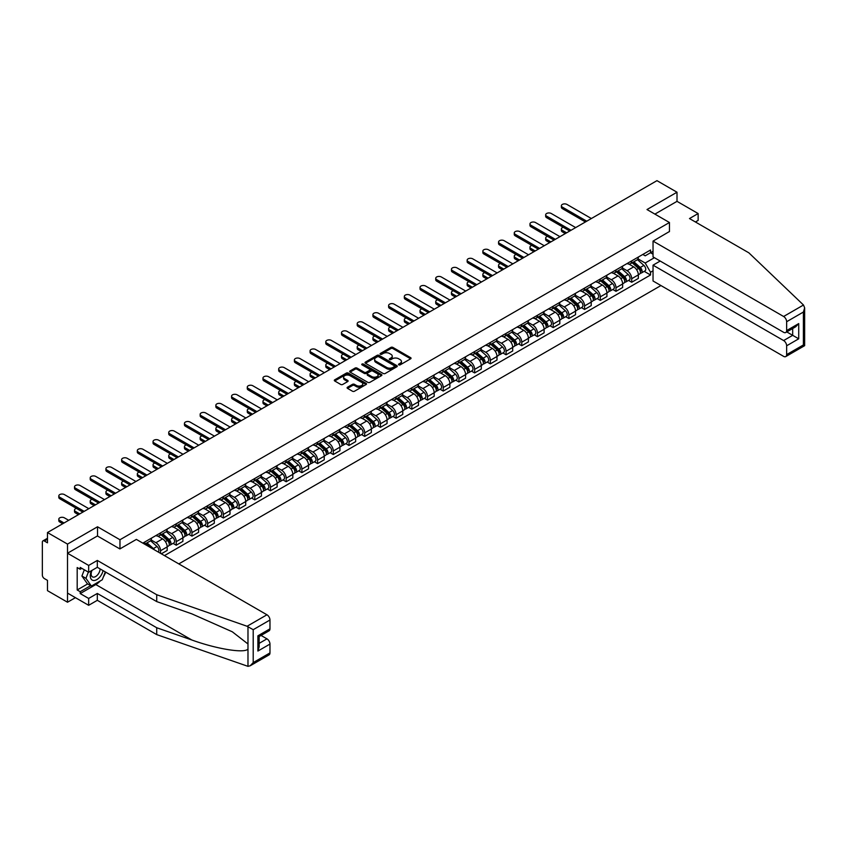 <?xml version="1.0" encoding="UTF-8"?>
<svg xmlns="http://www.w3.org/2000/svg" width="847" height="847" viewBox="0 0 847 847"><rect width="100%" height="100%" fill="white"/><g stroke="black" fill="none" stroke-linecap="round" stroke-linejoin="round"><path stroke-width="1.27" d="M398.768 364.866A0.974 0.561 0 0 0 400.155 364.866L410.647 358.81A1.398 0.805 0 0 0 411.06 358.239A1.398 0.805 0 0 0 410.647 357.667L392.86 347.397A1.398 0.805 0 0 0 390.891 347.397L380.388 353.453A0.974 0.561 0 0 0 381.764 354.258L383.13 353.474A4.468 2.583 0 0 1 389.451 353.474L390.933 354.332A4.468 2.583 0 0 1 392.246 356.153A4.468 2.583 0 0 1 390.933 357.974L389.578 358.768A0.974 0.561 0 0 0 390.965 359.562L392.32 358.779A4.468 2.583 0 0 1 398.641 358.779L400.123 359.636A4.468 2.583 0 0 1 401.436 361.457A4.468 2.583 0 0 1 400.123 363.289L398.768 364.072A0.974 0.561 0 0 0 398.768 364.866L398.768 364.072M347.503 387.217A1.398 0.805 0 0 0 347.09 387.788A1.398 0.805 0 0 0 347.503 388.36L352.49 391.24A1.398 0.805 0 0 0 354.47 391.24L366.126 384.506A1.398 0.805 0 0 0 366.539 383.935A1.398 0.805 0 0 0 366.126 383.363L348.339 373.093A1.398 0.805 0 0 0 346.37 373.093L334.703 379.827A1.398 0.805 0 0 0 334.3 380.398A1.398 0.805 0 0 0 334.703 380.97L340.738 384.453A1.398 0.805 0 0 0 342.707 384.453L347.704 381.574A1.398 0.805 0 0 0 348.106 381.002A1.398 0.805 0 0 0 347.704 380.43L344.708 378.704A3.737 2.16 0 0 1 343.617 377.18A3.737 2.16 0 0 1 345.925 375.179A3.737 2.16 0 0 1 350.002 375.655L361.711 382.41A3.737 2.16 0 0 1 362.802 383.935A3.737 2.16 0 0 1 360.494 385.936A3.737 2.16 0 0 1 356.418 385.459L354.47 384.337A1.398 0.805 0 0 0 352.49 384.337L347.503 387.217L347.503 388.36M119.967 539.751L97.521 526.781L67.516 544.102L47.485 532.541L656.965 180.655L677.007 192.227L647.002 209.548L669.448 222.507L119.967 539.751L119.967 548.867M383.225 373.495A1.398 0.805 0 0 0 385.205 373.495L396.862 366.762A1.398 0.805 0 0 0 397.275 366.19A1.398 0.805 0 0 0 396.862 365.629L379.075 355.359A1.398 0.805 0 0 0 377.095 355.359L365.438 362.082A1.398 0.805 0 0 0 365.025 362.654A1.398 0.805 0 0 0 365.438 363.225L383.225 373.495M362.421 365.078A0.974 0.561 0 0 1 363.416 365.216L363.416 364.051L381.499 374.49A1.398 0.805 0 0 1 381.902 375.062A1.398 0.805 0 0 1 381.499 375.634L369.832 382.368A1.398 0.805 0 0 1 367.863 382.368L350.076 372.098L355.062 369.239L355.062 368.074L350.076 370.954A1.398 0.805 0 0 0 349.663 371.526A1.398 0.805 0 0 0 350.076 372.098L350.076 370.954M355.062 369.239A1.398 0.805 0 0 1 357.042 369.239L357.042 368.074A1.398 0.805 0 0 0 355.062 368.074M357.042 368.074L364.252 372.246A1.398 0.805 0 0 0 366.232 372.246L369.536 370.33A1.398 0.805 0 0 0 369.948 369.758A1.398 0.805 0 0 0 369.536 369.186L362.029 364.856A0.974 0.561 0 0 1 363.416 364.051M67.516 544.102L67.516 602.228L47.485 590.666L47.485 580.375L44.362 578.575A2.848 1.641 -120 0 1 42.35 575.081L42.35 542.186A2.848 1.641 -120 0 1 42.943 540.884L47.485 538.258M178.812 563.901L660.946 285.545M67.516 602.228L75.425 597.664M47.485 532.541L47.485 542.821L44.362 541.021A2.848 1.641 -120 0 0 42.943 540.884M695.429 221.978L698.14 220.411L698.14 213.55L677.007 201.353L677.007 192.227M631.703 260.865A6.554 3.78 60 0 1 630.337 263.809L636.986 259.976A6.554 3.78 -120 0 0 638.342 257.033M622.27 267.917L627.066 270.691A6.554 3.78 60 0 1 631.703 278.716L638.342 274.873A6.554 3.78 -120 0 0 633.715 266.858L628.961 264.105M638.342 274.873L638.342 278.419L631.703 282.252L628.516 280.421M630.337 263.809A6.554 3.78 60 0 1 627.119 263.512M631.703 278.716L631.703 282.252M615.991 269.939A6.554 3.78 60 0 1 614.636 272.872L621.285 269.039A6.554 3.78 -120 0 0 622.64 266.096M612.804 289.483L615.991 291.326L622.64 287.493L622.64 283.946A6.554 3.78 -120 0 0 618.003 275.921L613.249 273.179M614.636 272.872A6.554 3.78 60 0 1 611.418 272.575M606.568 276.99L611.365 279.754A6.554 3.78 60 0 1 615.991 287.779L615.991 291.326M600.29 279.002A6.554 3.78 60 0 1 598.935 281.945L605.573 278.102A6.554 3.78 -120 0 0 606.928 275.169M597.103 298.557L600.29 300.389L606.928 296.556L606.928 293.009A6.554 3.78 -120 0 0 602.302 284.984L597.548 282.242M598.935 281.945A6.554 3.78 60 0 1 595.706 281.649M590.857 286.053L595.653 288.827A6.554 3.78 60 0 1 600.29 296.842L600.29 300.389M584.578 288.065A6.554 3.78 60 0 1 583.223 291.008L589.872 287.175A6.554 3.78 -120 0 0 591.227 284.232M581.402 307.62L584.578 309.462L591.227 305.619L591.227 302.083A6.554 3.78 -120 0 0 586.6 294.057L581.836 291.315M583.223 291.008A6.554 3.78 60 0 1 580.004 290.712M575.155 295.127L579.951 297.89A6.554 3.78 60 0 1 584.578 305.915L584.578 309.462M568.877 297.138A6.554 3.78 60 0 1 567.522 300.082L574.171 296.238A6.554 3.78 -120 0 0 575.526 293.306M565.69 316.683L568.877 318.525L575.526 314.692L575.526 311.145A6.554 3.78 -120 0 0 570.889 303.12L566.135 300.378M567.522 300.082A6.554 3.78 60 0 1 564.293 299.785M559.443 304.189L564.25 306.963A6.554 3.78 60 0 1 568.877 314.978L568.877 318.525M553.176 306.201A6.554 3.78 60 0 1 551.821 309.144L558.459 305.312A6.554 3.78 -120 0 0 559.814 302.368M549.989 325.756L553.176 327.598L559.814 323.755L559.814 320.208A6.554 3.78 -120 0 0 555.187 312.194L550.434 309.441M551.821 309.144A6.554 3.78 60 0 1 548.591 308.848M543.742 313.252L548.538 316.026A6.554 3.78 60 0 1 553.176 324.052L553.176 327.598M537.464 315.275A6.554 3.78 60 0 1 536.109 318.207L542.758 314.375A6.554 3.78 -120 0 0 544.113 311.431M534.277 334.819L537.464 336.661L544.113 332.829L544.113 329.282A6.554 3.78 -120 0 0 539.475 321.257L534.722 318.514M536.109 318.207A6.554 3.78 60 0 1 532.89 317.911M528.041 322.326L532.837 325.089A6.554 3.78 60 0 1 537.464 333.115L537.464 336.661M521.763 324.337A6.554 3.78 60 0 1 520.407 327.281L527.046 323.438A6.554 3.78 -120 0 0 528.401 320.505M518.576 343.893L521.763 345.724L528.412 341.892L528.412 338.345A6.554 3.78 -120 0 0 523.774 330.33L519.02 327.577M520.407 327.281A6.554 3.78 60 0 1 517.178 326.984M512.329 331.389L517.136 334.163A6.554 3.78 60 0 1 521.763 342.188L521.763 345.724M506.061 333.411A6.554 3.78 60 0 1 504.696 336.344L511.344 332.511A6.554 3.78 -120 0 0 512.7 329.568M502.874 352.955L506.061 354.798L512.7 350.954L512.7 347.418A6.554 3.78 -120 0 0 508.073 339.393L503.319 336.651M504.696 336.344A6.554 3.78 60 0 1 501.477 336.047M496.628 340.462L501.424 343.226A6.554 3.78 60 0 1 506.061 351.251L506.061 354.798M490.349 342.474A6.554 3.78 60 0 1 488.994 345.417L495.643 341.574A6.554 3.78 -120 0 0 496.998 338.641M487.163 362.029L490.349 363.861L496.998 360.028L496.998 356.481A6.554 3.78 -120 0 0 492.361 348.456L487.607 345.714M488.994 345.417A6.554 3.78 60 0 1 485.776 345.121M480.927 349.525L485.723 352.299A6.554 3.78 60 0 1 490.349 360.314L490.349 363.861M474.648 351.537A6.554 3.78 60 0 1 473.293 354.48L479.931 350.647A6.554 3.78 -120 0 0 481.287 347.704M471.461 371.092L474.648 372.934L481.287 369.091L481.287 365.544A6.554 3.78 -120 0 0 476.66 357.529L471.906 354.777M473.293 354.48A6.554 3.78 60 0 1 470.064 354.184M465.215 358.588L470.011 361.362A6.554 3.78 60 0 1 474.648 369.387L474.648 372.934M458.936 360.61A6.554 3.78 60 0 1 457.581 363.543L464.23 359.71A6.554 3.78 -120 0 0 465.585 356.767M455.76 380.155L458.936 381.997L465.585 378.164L465.585 374.618A6.554 3.78 -120 0 0 460.959 366.592L456.194 363.85M457.581 363.543A6.554 3.78 60 0 1 454.363 363.257M449.513 367.662L454.31 370.435A6.554 3.78 60 0 1 458.936 378.45L458.936 381.997M443.235 369.673A6.554 3.78 60 0 1 441.88 372.616L448.529 368.784A6.554 3.78 -120 0 0 449.884 365.84M440.048 389.228L443.235 391.06L449.884 387.227L449.884 383.68A6.554 3.78 -120 0 0 445.247 375.666L440.493 372.913M441.88 372.616A6.554 3.78 60 0 1 438.651 372.32M433.802 376.724L438.608 379.498A6.554 3.78 60 0 1 443.235 387.524L443.235 391.06M427.534 378.747A6.554 3.78 60 0 1 426.179 381.679L432.817 377.847A6.554 3.78 -120 0 0 434.172 374.903M424.347 398.291L427.534 400.133L434.172 396.301L434.172 392.754A6.554 3.78 -120 0 0 429.545 384.729L424.792 381.986M426.179 381.679A6.554 3.78 60 0 1 422.949 381.383M418.1 385.798L422.897 388.561A6.554 3.78 60 0 1 427.534 396.587L427.534 400.133M411.822 387.81A6.554 3.78 60 0 1 410.467 390.753L417.116 386.91A6.554 3.78 -120 0 0 418.471 383.977M408.635 407.365L411.822 409.196L418.471 405.364L418.471 401.817A6.554 3.78 -120 0 0 413.844 393.802L409.08 391.049M410.467 390.753A6.554 3.78 60 0 1 407.248 390.456M402.399 394.861L407.195 397.635A6.554 3.78 60 0 1 411.822 405.649L411.822 409.196M396.121 396.872A6.554 3.78 60 0 1 394.766 399.816L401.404 395.983A6.554 3.78 -120 0 0 402.77 393.04M392.934 416.428L396.121 418.27L402.77 414.427L402.77 410.89A6.554 3.78 -120 0 0 398.132 402.865L393.379 400.123M394.766 399.816A6.554 3.78 60 0 1 391.536 399.519M386.687 403.934L391.494 406.698A6.554 3.78 60 0 1 396.121 414.723L396.121 418.27M380.419 405.946A6.554 3.78 60 0 1 379.054 408.889L385.703 405.046A6.554 3.78 -120 0 0 387.058 402.113M377.233 425.49L380.419 427.333L387.058 423.5L387.058 419.953A6.554 3.78 -120 0 0 382.431 411.928L377.677 409.186M379.054 408.889A6.554 3.78 60 0 1 375.835 408.593M370.986 412.997L375.782 415.771A6.554 3.78 60 0 1 380.419 423.786L380.419 427.333M364.708 415.009A6.554 3.78 60 0 1 363.352 417.952L370.001 414.119A6.554 3.78 -120 0 0 371.357 411.176M361.521 434.564L364.708 436.406L371.357 432.563L371.357 429.016A6.554 3.78 -120 0 0 366.719 421.001L361.965 418.249M363.352 417.952A6.554 3.78 60 0 1 360.134 417.656M355.285 422.06L360.081 424.834A6.554 3.78 60 0 1 364.708 432.859L364.708 436.406M349.006 424.082A6.554 3.78 60 0 1 347.651 427.015L354.29 423.182A6.554 3.78 -120 0 0 355.645 420.239M345.82 443.627L349.006 445.469L355.645 441.636L355.645 438.09A6.554 3.78 -120 0 0 351.018 430.064L346.264 427.322M347.651 427.015A6.554 3.78 60 0 1 344.422 426.719M339.573 431.134L344.369 433.908A6.554 3.78 60 0 1 349.006 441.922L349.006 445.469M333.295 433.145A6.554 3.78 60 0 1 331.939 436.089L338.588 432.245A6.554 3.78 -120 0 0 339.943 429.313M330.118 452.7L333.295 454.532L339.943 450.699L339.943 447.152A6.554 3.78 -120 0 0 335.317 439.138L330.552 436.385M331.939 436.089A6.554 3.78 60 0 1 328.721 435.792M323.872 440.196L328.668 442.97A6.554 3.78 60 0 1 333.295 450.996L333.295 454.532M317.593 442.219A6.554 3.78 60 0 1 316.238 445.151L322.887 441.319A6.554 3.78 -120 0 0 324.242 438.375M314.406 461.763L317.593 463.605L324.242 459.773L324.242 456.226A6.554 3.78 -120 0 0 319.605 448.201L314.851 445.458M316.238 445.151A6.554 3.78 60 0 1 313.009 444.855M308.16 449.27L312.967 452.033A6.554 3.78 60 0 1 317.593 460.059L317.593 463.605M301.892 451.282A6.554 3.78 60 0 1 300.537 454.225L307.175 450.382A6.554 3.78 -120 0 0 308.53 447.449M298.705 470.837L301.892 472.668L308.53 468.836L308.53 465.289A6.554 3.78 -120 0 0 303.904 457.264L299.15 454.521M300.537 454.225A6.554 3.78 60 0 1 297.308 453.928M292.459 458.333L297.255 461.107A6.554 3.78 60 0 1 301.892 469.122L301.892 472.668M286.18 460.345A6.554 3.78 60 0 1 284.825 463.288L291.474 459.455A6.554 3.78 -120 0 0 292.829 456.512M282.993 479.9L286.18 481.742L292.829 477.899L292.829 474.352A6.554 3.78 -120 0 0 288.202 466.337L283.438 463.595M284.825 463.288A6.554 3.78 60 0 1 281.606 462.991M276.757 467.396L281.553 470.17A6.554 3.78 60 0 1 286.18 478.195L286.18 481.742M270.479 469.418A6.554 3.78 60 0 1 269.124 472.351L275.762 468.518A6.554 3.78 -120 0 0 277.128 465.575M267.292 488.963L270.479 490.805L277.128 486.972L277.128 483.425A6.554 3.78 -120 0 0 272.49 475.4L267.737 472.658M269.124 472.351A6.554 3.78 60 0 1 265.894 472.065M261.045 476.469L265.852 479.243A6.554 3.78 60 0 1 270.479 487.258L270.479 490.805M254.778 478.481A6.554 3.78 60 0 1 253.412 481.424L260.061 477.592A6.554 3.78 -120 0 0 261.416 474.648M251.591 498.036L254.778 499.878L261.416 496.035L261.416 492.488A6.554 3.78 -120 0 0 256.789 484.473L252.035 481.721M253.412 481.424A6.554 3.78 60 0 1 250.193 481.128M245.344 485.532L250.14 488.306A6.554 3.78 60 0 1 254.778 496.331L254.778 499.878M239.066 487.554A6.554 3.78 60 0 1 237.711 490.487L244.36 486.654A6.554 3.78 -120 0 0 245.715 483.711M235.879 507.099L239.066 508.941L245.715 505.108L245.715 501.562A6.554 3.78 -120 0 0 241.077 493.536L236.324 490.794M237.711 490.487A6.554 3.78 60 0 1 234.492 490.191M229.643 494.606L234.439 497.369A6.554 3.78 60 0 1 239.066 505.394L239.066 508.941M223.364 496.617A6.554 3.78 60 0 1 222.009 499.561L228.648 495.717A6.554 3.78 -120 0 0 230.003 492.785M220.178 516.172L223.364 518.004L230.003 514.171L230.003 510.625A6.554 3.78 -120 0 0 225.376 502.61L220.622 499.857M222.009 499.561A6.554 3.78 60 0 1 218.78 499.264M213.931 503.669L218.727 506.442A6.554 3.78 60 0 1 223.364 514.457L223.364 518.004M207.653 505.68A6.554 3.78 60 0 1 206.297 508.624L212.946 504.791A6.554 3.78 -120 0 0 214.302 501.848M204.476 525.235L207.653 527.078L214.302 523.234L214.302 519.698A6.554 3.78 -120 0 0 209.675 511.673L204.91 508.931M206.297 508.624A6.554 3.78 60 0 1 203.079 508.327M198.23 512.742L203.026 515.505A6.554 3.78 60 0 1 207.653 523.531L207.653 527.078M191.951 514.754A6.554 3.78 60 0 1 190.596 517.697L197.245 513.854A6.554 3.78 -120 0 0 198.6 510.921M188.765 534.298L191.951 536.14L198.6 532.308L198.6 528.761A6.554 3.78 -120 0 0 193.963 520.736L189.209 517.993M190.596 517.697A6.554 3.78 60 0 1 187.367 517.401M182.518 521.805L187.325 524.579A6.554 3.78 60 0 1 191.951 532.594L191.951 536.14M176.25 523.817A6.554 3.78 60 0 1 174.895 526.76L181.533 522.927A6.554 3.78 -120 0 0 182.888 519.984M173.063 543.372L176.25 545.214L182.888 541.371L182.888 537.824A6.554 3.78 -120 0 0 178.262 529.809L173.508 527.056M174.895 526.76A6.554 3.78 60 0 1 171.666 526.463M166.817 530.868L171.613 533.642A6.554 3.78 60 0 1 176.25 541.667L176.25 545.214M160.538 532.89A6.554 3.78 60 0 1 159.183 535.823L165.832 531.99A6.554 3.78 -120 0 0 167.187 529.047M161.343 553.811L167.187 550.444L167.187 546.897A6.554 3.78 -120 0 0 162.56 538.872L157.796 536.13M159.183 535.823A6.554 3.78 60 0 1 155.964 535.537M151.115 539.941L155.912 542.715A6.554 3.78 60 0 1 160.538 550.73L160.538 553.345M144.689 544.197L150.12 541.064A6.554 3.78 -120 0 0 151.486 538.12M144.837 541.953A6.554 3.78 60 0 1 144.35 543.996M653.037 254.185L650.528 252.734L645.192 255.815L642.82 254.449M637.971 258.854L645.192 263.015L654.403 257.7M653.037 270.807L650.528 272.258L645.192 263.015M164.466 555.611L650.528 274.989L650.528 272.258M653.037 251.273L650.528 252.734L650.528 250.003L142.825 543.118M669.448 222.507L669.448 231.633M97.521 526.781L97.521 536.024M644.218 271.347L650.528 274.989M399.159 365.004L400.123 364.443A4.468 2.583 0 0 0 401.436 362.622L401.436 361.457M392.246 356.153L392.246 357.318A4.468 2.583 0 0 1 390.933 359.139L389.969 359.7M410.647 357.667L410.647 358.81L392.86 348.562A1.398 0.805 0 0 0 390.891 348.562L380.779 354.395M396.841 366.772L379.075 356.513A1.398 0.805 0 0 0 377.095 356.513L365.459 363.236M394.395 366.592A0.974 0.561 0 0 0 394.395 365.798L378.778 356.778A0.974 0.561 0 0 0 377.391 356.778L375.962 357.603A4.468 2.583 0 0 0 374.649 359.435A4.468 2.583 0 0 0 375.962 361.256L386.634 367.418A4.468 2.583 0 0 0 392.966 367.418L394.395 366.592L394.395 367.757A0.974 0.561 0 0 0 394.681 367.354L394.681 366.19M374.649 359.435L374.649 360.6A4.468 2.583 0 0 0 375.962 362.421L375.962 361.256M394.395 367.757L392.966 368.583A4.468 2.583 0 0 1 386.634 368.583L375.962 362.421M357.042 369.239L364.252 373.4A1.398 0.805 0 0 0 366.232 373.4L369.536 371.494A1.398 0.805 0 0 0 369.948 370.922L369.948 369.758M363.416 365.216L381.478 375.645M371.738 376.566A3.737 2.16 0 0 0 375.814 377.031A3.737 2.16 0 0 0 378.122 375.041A3.737 2.16 0 0 0 377.021 373.506L372.902 371.134A1.398 0.805 0 0 0 370.922 371.134L367.609 373.04A1.398 0.805 0 0 0 367.206 373.612A1.398 0.805 0 0 0 367.609 374.183L371.738 376.566L371.738 377.73A3.737 2.16 0 0 0 375.814 378.196A3.737 2.16 0 0 0 378.122 376.195L378.122 375.041M367.206 373.612L367.206 374.776A1.398 0.805 0 0 0 367.609 375.348L367.609 374.183M371.738 377.73L367.609 375.348M362.802 383.935L362.802 385.099A3.737 2.16 0 0 1 360.494 387.09A3.737 2.16 0 0 1 356.418 386.624L354.47 385.501A1.398 0.805 0 0 0 352.49 385.501L347.524 388.371M343.617 377.18L343.617 378.344A3.737 2.16 0 0 0 344.708 379.869L344.708 378.704M347.704 380.43L347.704 381.574L344.708 379.869M366.116 384.517L348.339 374.258A1.398 0.805 0 0 0 346.37 374.258L334.724 380.981L334.703 379.827M632.148 262.761L638.553 268.478A3.557 2.054 60 0 1 639.665 273.973L638.342 274.746M632.317 262.909L635.335 264.656M563.287 227.292A3.272 1.895 -0 0 0 561.37 229.018A3.272 1.895 -0 0 0 562.334 230.352L566.611 232.819M632.794 262.39L639.919 268.743A1.705 0.985 60 0 1 640.459 271.389A1.705 0.985 60 0 1 640.3 271.442M633.863 261.776L640.268 267.483A3.557 2.054 60 0 1 641.38 272.988A3.557 2.054 60 0 1 640.311 273.105M637.431 259.627L643.889 265.397A3.557 2.054 60 0 1 645.001 270.892L641.38 272.988M565.298 233.581L562.334 231.866A3.272 1.895 180 0 1 561.37 230.532L561.37 229.018M585.436 221.956L562.334 208.616A3.272 1.895 180 0 1 561.37 207.282L561.37 205.768A3.272 1.895 -0 0 0 562.334 207.102L586.749 221.194M591.375 218.526L566.961 204.434A3.272 1.895 -0 0 0 563.393 204.021A3.272 1.895 -0 0 0 561.37 205.768M616.447 271.834L622.852 277.541A3.557 2.054 60 0 1 623.964 283.046L622.64 283.809M616.616 271.982L619.633 273.719M547.575 236.366A3.272 1.895 -0 0 0 545.669 238.081A3.272 1.895 -0 0 0 546.633 239.415L550.91 241.893M617.092 271.453L624.218 277.816A1.705 0.985 60 0 1 624.747 280.452A1.705 0.985 60 0 1 624.599 280.516M618.162 270.839L624.557 276.556A3.557 2.054 60 0 1 625.679 282.051A3.557 2.054 60 0 1 624.599 282.167M621.73 268.7L628.188 274.46A3.557 2.054 60 0 1 629.3 279.965L625.679 282.051M549.597 242.644L546.633 240.929A3.272 1.895 180 0 1 545.669 239.595L545.669 238.081M600.745 280.897L607.14 286.604A3.557 2.054 60 0 1 608.262 292.109L606.928 292.882M600.915 281.045L603.922 282.792M531.874 245.429A3.272 1.895 -0 0 0 529.968 247.155A3.272 1.895 -0 0 0 530.921 248.489L535.198 250.956M601.391 280.526L608.506 286.879A1.705 0.985 60 0 1 609.046 289.515A1.705 0.985 60 0 1 608.887 289.579M602.45 279.912L608.855 285.619A3.557 2.054 60 0 1 609.967 291.124A3.557 2.054 60 0 1 608.898 291.241M606.018 277.763L612.476 283.523A3.557 2.054 60 0 1 613.599 289.028L609.967 291.124M533.896 251.718L530.921 250.003A3.272 1.895 180 0 1 529.968 248.658L529.968 247.155M803.485 305.015L804.65 307.832L803.401 312.045L786.641 321.722A4.267 2.467 -120 0 0 783.613 316.492L803.485 305.015L748.886 252.851L689.49 218.558L698.14 213.55M660.194 261.045L653.037 265.164L653.037 280.982L783.613 356.365A4.267 2.467 -120 0 0 785.751 356.576A4.267 2.467 -120 0 0 786.641 354.618L786.641 345.788A4.267 2.467 -120 0 0 783.613 340.558L792.676 335.327L798.721 338.811L786.641 345.788M653.037 265.164L783.613 340.558M669.448 231.517L653.037 241.109L653.037 256.916L783.613 332.299A4.267 2.467 -120 0 0 785.751 332.511A4.267 2.467 -120 0 0 786.641 330.563L786.641 321.722M653.037 241.109L783.613 316.492M677.007 201.353L654.9 214.111M786.778 331.918L792.676 335.327L792.676 328.52M786.641 330.563L798.721 323.586L795.693 326.773L785.751 332.511M786.641 354.618L803.401 344.941L804.036 345.311M100.242 580.947A16.019 9.243 -60 0 1 95.806 584.557L80.2 593.567L88.66 598.448L97.32 593.451L156.716 627.743L156.716 634.604L247.98 666.345L250.193 665.784L253.211 662.587L269.971 652.91A4.267 2.467 60 0 1 269.092 654.869L250.193 665.784M156.716 627.743L191.824 639.993C216.768 649.056 244.709 653.556 247.98 649.035L247.98 643.974L232.3 631.788L191.824 613.842L156.716 601.592L97.32 567.299L88.66 572.297L80.2 567.416L80.2 569.269L77.183 567.532L77.183 589.967L80.2 591.704L90.671 585.658M88.66 598.448L88.66 605.309L67.516 593.101L67.516 553.229L97.416 535.971L119.872 548.93L136.378 539.401L266.953 614.784A4.267 2.467 60 0 1 269.971 620.015L269.971 628.845A4.267 2.467 60 0 1 269.092 630.803L259.15 636.542L259.15 646.843L257.89 651.057L257.89 635.822C259.521 636.764 259.521 636.764 257.89 635.822L269.971 628.845M97.32 593.451L97.32 600.311L88.66 605.309M156.716 634.604L97.32 600.311M269.971 620.015L253.211 629.692L247.08 626.261L156.716 594.732L97.32 560.439L88.66 565.436L88.66 572.297M88.66 565.436L67.516 553.229M80.2 593.567L80.2 591.704M97.32 560.439L97.32 567.299M156.716 594.732L156.716 601.592M259.15 643.36L266.953 638.85A4.267 2.467 60 0 1 269.971 644.08L269.971 652.91M266.953 638.85L261.056 635.441M105.706 572.138A16.019 9.243 -60 0 1 103.429 576.765M81.81 568.348L80.2 569.269M77.183 589.967L87.654 583.922M91.54 570.634A9.253 5.347 120 0 0 90.269 575.844A9.253 5.347 120 0 0 95.859 580.089A9.253 5.347 120 0 0 103.08 570.624M92.037 570.349A6.331 3.653 120 0 0 91.148 573.959A6.331 3.653 120 0 0 92.461 576.86A6.331 3.653 120 0 0 97.289 575.208A6.331 3.653 120 0 0 100.105 568.909M105.314 571.905L102.254 579.793L91.381 586.071L87.357 583.742L81.915 576.013L84.329 569.798M91.381 586.071L85.949 578.342L88.363 572.117M81.915 576.013L85.949 578.342M569.735 231.019L546.633 217.679A3.272 1.895 180 0 1 545.669 216.345L545.669 214.831A3.272 1.895 -0 0 0 546.633 216.165L571.037 230.268M575.674 227.589L551.259 213.497A3.272 1.895 -0 0 0 547.691 213.084A3.272 1.895 -0 0 0 545.669 214.831M554.023 240.093L530.921 226.752A3.272 1.895 180 0 1 529.968 225.408L529.968 223.904A3.272 1.895 -0 0 0 530.921 225.238L555.336 239.33M559.973 236.662L535.558 222.56A3.272 1.895 -0 0 0 531.99 222.158A3.272 1.895 -0 0 0 529.968 223.904M585.033 289.96L591.439 295.677A3.557 2.054 60 0 1 592.551 301.183L591.227 301.945M585.203 290.119L588.22 291.855M516.172 254.502A3.272 1.895 -0 0 0 514.256 256.218A3.272 1.895 -0 0 0 515.22 257.552L519.497 260.029M585.679 289.589L592.805 295.942A1.705 0.985 60 0 1 593.345 298.589A1.705 0.985 60 0 1 593.186 298.652M586.749 288.975L593.144 294.682A3.557 2.054 60 0 1 594.266 300.187A3.557 2.054 60 0 1 593.186 300.304M590.317 286.837L596.775 292.596A3.557 2.054 60 0 1 597.887 298.102L594.266 300.187M518.184 260.781L515.22 259.066A3.272 1.895 180 0 1 514.256 257.732L514.256 256.218M569.332 299.033L575.727 304.74A3.557 2.054 60 0 1 576.849 310.246L575.526 311.008M569.502 299.182L572.508 300.918M500.461 263.565A3.272 1.895 -0 0 0 498.555 265.28A3.272 1.895 -0 0 0 499.508 266.625L503.796 269.092M569.978 298.663L577.103 305.015A1.705 0.985 60 0 1 577.633 307.652A1.705 0.985 60 0 1 577.474 307.715M571.047 298.038L577.442 303.755A3.557 2.054 60 0 1 578.565 309.261A3.557 2.054 60 0 1 577.485 309.377M574.615 295.899L581.063 301.659A3.557 2.054 60 0 1 582.185 307.165L578.565 309.261M502.483 269.844L499.508 268.128A3.272 1.895 180 0 1 498.555 266.794L498.555 265.28M553.631 308.096L560.026 313.813A3.557 2.054 60 0 1 561.148 319.308L559.814 320.081M553.8 308.255L556.807 309.991M484.759 272.639A3.272 1.895 -0 0 0 482.854 274.354A3.272 1.895 -0 0 0 483.806 275.688L488.084 278.155M554.277 307.726L561.392 314.078A1.705 0.985 60 0 1 561.932 316.725A1.705 0.985 60 0 1 561.773 316.789M555.336 307.112L561.741 312.818A3.557 2.054 60 0 1 562.853 318.324A3.557 2.054 60 0 1 561.783 318.44M558.904 304.973L565.362 310.733A3.557 2.054 60 0 1 566.484 316.227L562.853 318.324M486.781 278.917L483.806 277.202A3.272 1.895 180 0 1 482.854 275.868L482.854 274.354M538.321 249.156L515.22 235.815A3.272 1.895 180 0 1 514.256 234.481L514.256 232.967A3.272 1.895 -0 0 0 515.22 234.301L539.634 248.404M544.261 245.725L519.846 231.633A3.272 1.895 -0 0 0 516.278 231.22A3.272 1.895 -0 0 0 514.256 232.967M522.62 258.219L499.508 244.878A3.272 1.895 180 0 1 498.555 243.544L498.555 242.03A3.272 1.895 -0 0 0 499.508 243.375L523.922 257.467M528.56 254.788L504.145 240.696A3.272 1.895 -0 0 0 500.577 240.283A3.272 1.895 -0 0 0 498.555 242.03M506.908 267.292L483.806 253.952A3.272 1.895 180 0 1 482.854 252.618L482.854 251.104A3.272 1.895 -0 0 0 483.806 252.438L508.221 266.53M512.848 263.862L488.444 249.77A3.272 1.895 -0 0 0 484.865 249.357A3.272 1.895 -0 0 0 482.854 251.104M537.919 317.17L544.325 322.876A3.557 2.054 60 0 1 545.436 328.382L544.113 329.144M538.089 317.318L541.106 319.054M469.058 281.702A3.272 1.895 -0 0 0 467.142 283.417A3.272 1.895 -0 0 0 468.105 284.761L472.382 287.228M538.565 316.789L545.69 323.152A1.705 0.985 60 0 1 546.22 325.788A1.705 0.985 60 0 1 546.071 325.851M539.634 316.175L546.029 321.892A3.557 2.054 60 0 1 547.151 327.397A3.557 2.054 60 0 1 546.071 327.503M543.202 314.036L549.661 319.795A3.557 2.054 60 0 1 550.772 325.301L547.151 327.397M471.07 287.98L468.105 286.265A3.272 1.895 180 0 1 467.142 284.931L467.142 283.417M491.207 276.355L468.105 263.015A3.272 1.895 180 0 1 467.142 261.681L467.142 260.167A3.272 1.895 -0 0 0 468.105 261.511L492.52 275.603M497.147 272.925L472.732 258.833A3.272 1.895 -0 0 0 469.164 258.42A3.272 1.895 -0 0 0 467.142 260.167M522.218 326.233L528.613 331.939A3.557 2.054 60 0 1 529.735 337.445L528.401 338.218M522.387 326.381L525.394 328.128M453.346 290.765A3.272 1.895 -0 0 0 451.44 292.49A3.272 1.895 -0 0 0 452.393 293.824L456.671 296.291M522.864 325.862L529.978 332.215A1.705 0.985 60 0 1 530.518 334.861A1.705 0.985 60 0 1 530.36 334.914M523.922 325.248L530.328 330.955A3.557 2.054 60 0 1 531.44 336.46A3.557 2.054 60 0 1 530.37 336.577M527.501 323.099L533.949 328.858A3.557 2.054 60 0 1 535.071 334.364L531.44 336.46M455.368 297.053L452.393 295.338A3.272 1.895 180 0 1 451.44 293.994L451.44 292.49M475.506 285.428L452.393 272.088A3.272 1.895 180 0 1 451.44 270.744L451.44 269.24A3.272 1.895 -0 0 0 452.393 270.574L476.808 284.666M481.445 281.998L457.031 267.896A3.272 1.895 -0 0 0 453.463 267.493A3.272 1.895 -0 0 0 451.44 269.24M506.506 335.296L512.911 341.013A3.557 2.054 60 0 1 514.023 346.518L512.7 347.281M506.675 335.454L509.693 337.191M437.645 299.838A3.272 1.895 -0 0 0 435.729 301.553A3.272 1.895 -0 0 0 436.692 302.887L440.969 305.365M507.152 334.925L514.277 341.277A1.705 0.985 60 0 1 514.817 343.924A1.705 0.985 60 0 1 514.658 343.988M508.221 334.311L514.627 340.028A3.557 2.054 60 0 1 515.738 345.523A3.557 2.054 60 0 1 514.669 345.64M511.789 332.172L518.248 337.932A3.557 2.054 60 0 1 519.359 343.437L515.738 345.523M439.657 306.116L436.692 304.401A3.272 1.895 180 0 1 435.729 303.067L435.729 301.553M459.794 294.491L436.692 281.151A3.272 1.895 180 0 1 435.729 279.817L435.729 278.303A3.272 1.895 -0 0 0 436.692 279.637L461.107 293.74M465.734 291.061L441.319 276.969A3.272 1.895 -0 0 0 437.751 276.556A3.272 1.895 -0 0 0 435.729 278.303M490.805 344.369L497.21 350.076A3.557 2.054 60 0 1 498.322 355.581L496.998 356.354M490.974 344.517L493.992 346.254M421.933 308.901A3.272 1.895 -0 0 0 420.027 310.627A3.272 1.895 -0 0 0 420.991 311.961L425.268 314.428M491.451 343.998L498.576 350.351A1.705 0.985 60 0 1 499.105 352.987A1.705 0.985 60 0 1 498.957 353.051M492.52 343.384L498.915 349.091A3.557 2.054 60 0 1 500.037 354.597A3.557 2.054 60 0 1 498.957 354.713M496.088 341.235L502.546 346.995A3.557 2.054 60 0 1 503.658 352.5L500.037 354.597M423.955 315.179L420.991 313.475A3.272 1.895 180 0 1 420.027 312.13L420.027 310.627M444.093 303.554L420.991 290.225A3.272 1.895 180 0 1 420.027 288.88L420.027 287.377A3.272 1.895 -0 0 0 420.991 288.711L445.395 302.803M450.032 300.134L425.618 286.032A3.272 1.895 -0 0 0 422.05 285.63A3.272 1.895 -0 0 0 420.027 287.377M475.103 353.432L481.498 359.149A3.557 2.054 60 0 1 482.621 364.655L481.287 365.417M475.273 353.591L478.28 355.327M406.232 317.974A3.272 1.895 -0 0 0 404.326 319.69A3.272 1.895 -0 0 0 405.279 321.024L409.556 323.501M475.749 353.061L482.864 359.414A1.705 0.985 60 0 1 483.404 362.061A1.705 0.985 60 0 1 483.245 362.124M476.808 352.447L483.214 358.154A3.557 2.054 60 0 1 484.325 363.659A3.557 2.054 60 0 1 483.256 363.776M480.376 350.309L486.834 356.068A3.557 2.054 60 0 1 487.957 361.574L484.325 363.659M408.254 324.253L405.279 322.538A3.272 1.895 180 0 1 404.326 321.204L404.326 319.69M459.392 362.505L465.797 368.212A3.557 2.054 60 0 1 466.909 373.718L465.585 374.48M459.561 362.654L462.578 364.39M390.531 327.037A3.272 1.895 -0 0 0 388.614 328.752A3.272 1.895 -0 0 0 389.578 330.097L393.855 332.564M460.037 362.135L467.163 368.487A1.705 0.985 60 0 1 467.703 371.124A1.705 0.985 60 0 1 467.544 371.187M461.107 361.51L467.502 367.227A3.557 2.054 60 0 1 468.624 372.733A3.557 2.054 60 0 1 467.544 372.839M464.675 359.372L471.133 365.131A3.557 2.054 60 0 1 472.245 370.637L468.624 372.733M392.542 333.316L389.578 331.601A3.272 1.895 180 0 1 388.614 330.266L388.614 328.752M443.69 371.568L450.085 377.286A3.557 2.054 60 0 1 451.207 382.78L449.884 383.553M443.86 371.717L446.867 373.463M374.819 336.1A3.272 1.895 -0 0 0 372.913 337.826A3.272 1.895 -0 0 0 373.876 339.16L378.154 341.627M444.336 371.198L451.462 377.55A1.705 0.985 60 0 1 451.991 380.197A1.705 0.985 60 0 1 451.832 380.25M445.406 370.584L451.8 376.29A3.557 2.054 60 0 1 452.923 381.796A3.557 2.054 60 0 1 451.843 381.912M448.974 368.434L455.421 374.205A3.557 2.054 60 0 1 456.544 379.7L452.923 381.796M376.841 342.389L373.876 340.674A3.272 1.895 180 0 1 372.913 339.34L372.913 337.826M427.989 380.642L434.384 386.348A3.557 2.054 60 0 1 435.506 391.854L434.172 392.616M428.159 380.79L431.165 382.526M359.117 345.174A3.272 1.895 -0 0 0 357.212 346.889A3.272 1.895 -0 0 0 358.165 348.223L362.442 350.7M428.635 380.261L435.75 386.624A1.705 0.985 60 0 1 436.29 389.26A1.705 0.985 60 0 1 436.131 389.324M429.694 379.647L436.099 385.364A3.557 2.054 60 0 1 437.211 390.859A3.557 2.054 60 0 1 436.141 390.975M433.262 377.508L439.72 383.268A3.557 2.054 60 0 1 440.842 388.773L437.211 390.859M361.14 351.452L358.165 349.737A3.272 1.895 180 0 1 357.212 348.403L357.212 346.889M412.277 389.705L418.683 395.411A3.557 2.054 60 0 1 419.794 400.917L418.471 401.69M412.447 389.853L415.464 391.6M343.416 354.237A3.272 1.895 -0 0 0 341.5 355.962A3.272 1.895 -0 0 0 342.463 357.296L346.741 359.763M412.923 389.334L420.048 395.687A1.705 0.985 60 0 1 420.578 398.323A1.705 0.985 60 0 1 420.43 398.386M413.992 388.72L420.387 394.427A3.557 2.054 60 0 1 421.51 399.932A3.557 2.054 60 0 1 420.43 400.049M417.56 386.571L424.019 392.33A3.557 2.054 60 0 1 425.13 397.836L421.51 399.932M345.428 360.526L342.463 358.81A3.272 1.895 180 0 1 341.5 357.466L341.5 355.962M396.576 398.768L402.971 404.485A3.557 2.054 60 0 1 404.093 409.99L402.759 410.753M396.745 398.926L399.752 400.663M327.704 363.31A3.272 1.895 -0 0 0 325.799 365.025A3.272 1.895 -0 0 0 326.751 366.359L331.029 368.837M397.222 398.397L404.337 404.75A1.705 0.985 60 0 1 404.877 407.396A1.705 0.985 60 0 1 404.718 407.46M398.281 397.783L404.686 403.49A3.557 2.054 60 0 1 405.798 408.995A3.557 2.054 60 0 1 404.728 409.112M401.859 395.644L408.307 401.404A3.557 2.054 60 0 1 409.429 406.909L405.798 408.995M329.727 369.588L326.751 367.873A3.272 1.895 180 0 1 325.799 366.539L325.799 365.025M428.391 312.628L405.279 299.287A3.272 1.895 180 0 1 404.326 297.953L404.326 296.439A3.272 1.895 -0 0 0 405.279 297.773L429.694 311.876M434.331 309.197L409.916 295.105A3.272 1.895 -0 0 0 406.348 294.692A3.272 1.895 -0 0 0 404.326 296.439M412.68 321.691L389.578 308.35A3.272 1.895 180 0 1 388.614 307.016L388.614 305.502A3.272 1.895 -0 0 0 389.578 306.847L413.992 320.939M418.619 318.26L394.204 304.168A3.272 1.895 -0 0 0 390.636 303.755A3.272 1.895 -0 0 0 388.614 305.502M396.978 330.764L373.876 317.424A3.272 1.895 180 0 1 372.913 316.09L372.913 314.576A3.272 1.895 -0 0 0 373.876 315.91L398.281 330.002M402.918 327.334L378.503 313.242A3.272 1.895 -0 0 0 374.935 312.829A3.272 1.895 -0 0 0 372.913 314.576M381.266 339.827L358.165 326.487A3.272 1.895 180 0 1 357.212 325.153L357.212 323.639A3.272 1.895 -0 0 0 358.165 324.973L382.579 339.075M387.206 336.397L362.802 322.305A3.272 1.895 -0 0 0 359.223 321.892A3.272 1.895 -0 0 0 357.212 323.639M365.565 348.9L342.463 335.56A3.272 1.895 180 0 1 341.5 334.216L341.5 332.712A3.272 1.895 -0 0 0 342.463 334.046L366.878 348.138M371.505 345.47L347.09 331.368A3.272 1.895 -0 0 0 343.522 330.965A3.272 1.895 -0 0 0 341.5 332.712M349.864 357.963L326.751 344.623A3.272 1.895 180 0 1 325.799 343.289L325.799 341.775A3.272 1.895 -0 0 0 326.751 343.109L351.166 357.212M355.804 354.533L331.389 340.441A3.272 1.895 -0 0 0 327.821 340.028A3.272 1.895 -0 0 0 325.799 341.775M380.864 407.841L387.27 413.548A3.557 2.054 60 0 1 388.381 419.053L387.058 419.816M381.034 407.989L384.051 409.726M312.003 372.373A3.272 1.895 -0 0 0 310.087 374.088A3.272 1.895 -0 0 0 311.05 375.433L315.328 377.9M381.51 407.471L388.635 413.823A1.705 0.985 60 0 1 389.175 416.459A1.705 0.985 60 0 1 389.017 416.523M382.579 406.856L388.985 412.563A3.557 2.054 60 0 1 390.096 418.069A3.557 2.054 60 0 1 389.027 418.185M386.147 404.707L392.606 410.467A3.557 2.054 60 0 1 393.717 415.972L390.096 418.069M314.015 378.651L311.05 376.936A3.272 1.895 180 0 1 310.087 375.602L310.087 374.088M334.152 367.026L311.05 353.686A3.272 1.895 180 0 1 310.087 352.352L310.087 350.838A3.272 1.895 -0 0 0 311.05 352.183L335.465 366.275M340.092 363.596L315.677 349.504A3.272 1.895 -0 0 0 312.109 349.102A3.272 1.895 -0 0 0 310.087 350.838M365.163 416.904L371.568 422.621A3.557 2.054 60 0 1 372.68 428.116L371.357 428.889M365.332 417.063L368.35 418.799M296.291 381.446A3.272 1.895 -0 0 0 294.385 383.162A3.272 1.895 -0 0 0 295.349 384.496L299.626 386.963M365.809 416.533L372.934 422.886A1.705 0.985 60 0 1 373.463 425.533A1.705 0.985 60 0 1 373.315 425.596M366.878 415.919L373.273 421.626A3.557 2.054 60 0 1 374.395 427.132A3.557 2.054 60 0 1 373.315 427.248M370.446 413.781L376.904 419.54A3.557 2.054 60 0 1 378.016 425.046L374.395 427.132M298.313 387.725L295.349 386.01A3.272 1.895 180 0 1 294.385 384.676L294.385 383.162M318.451 376.1L295.349 362.76A3.272 1.895 180 0 1 294.385 361.425L294.385 359.911A3.272 1.895 -0 0 0 295.349 361.245L319.753 375.337M324.39 372.669L299.976 358.577A3.272 1.895 -0 0 0 296.408 358.165A3.272 1.895 -0 0 0 294.385 359.911M349.462 425.977L355.856 431.684A3.557 2.054 60 0 1 356.979 437.19L355.645 437.952M349.631 426.126L352.638 427.862M280.59 390.509A3.272 1.895 -0 0 0 278.684 392.225A3.272 1.895 -0 0 0 279.637 393.569L283.914 396.036M350.107 425.596L357.222 431.959A1.705 0.985 60 0 1 357.762 434.596A1.705 0.985 60 0 1 357.603 434.659M351.166 424.982L357.572 430.7A3.557 2.054 60 0 1 358.683 436.205A3.557 2.054 60 0 1 357.614 436.311M354.734 422.844L361.193 428.603A3.557 2.054 60 0 1 362.315 434.109L358.683 436.205M282.612 396.788L279.637 395.073A3.272 1.895 180 0 1 278.684 393.739L278.684 392.225M302.75 385.163L279.637 371.822A3.272 1.895 180 0 1 278.684 370.488L278.684 368.974A3.272 1.895 -0 0 0 279.637 370.319L304.052 384.411M308.689 381.732L284.274 367.64A3.272 1.895 -0 0 0 280.706 367.227A3.272 1.895 -0 0 0 278.684 368.974M333.75 435.04L340.155 440.747A3.557 2.054 60 0 1 341.267 446.253L339.943 447.025M333.919 435.189L336.937 436.936M264.889 399.572A3.272 1.895 -0 0 0 262.972 401.298A3.272 1.895 -0 0 0 263.936 402.632L268.213 405.099M334.396 434.67L341.521 441.022A1.705 0.985 60 0 1 342.061 443.669A1.705 0.985 60 0 1 341.902 443.722M335.465 434.056L341.86 439.762A3.557 2.054 60 0 1 342.982 445.268A3.557 2.054 60 0 1 341.902 445.384M339.033 431.906L345.491 437.666A3.557 2.054 60 0 1 346.603 443.172L342.982 445.268M266.9 405.861L263.936 404.146A3.272 1.895 180 0 1 262.972 402.801L262.972 401.298M287.038 394.236L263.936 380.896A3.272 1.895 180 0 1 262.972 379.551L262.972 378.048A3.272 1.895 -0 0 0 263.936 379.382L288.351 393.474M292.977 390.806L268.563 376.703A3.272 1.895 -0 0 0 264.995 376.301A3.272 1.895 -0 0 0 262.972 378.048M318.048 444.114L324.443 449.821A3.557 2.054 60 0 1 325.566 455.326L324.242 456.088M318.218 444.262L321.235 445.998M249.177 408.646A3.272 1.895 -0 0 0 247.271 410.361A3.272 1.895 -0 0 0 248.235 411.695L252.512 414.172M318.694 443.733L325.82 450.085A1.705 0.985 60 0 1 326.349 452.732A1.705 0.985 60 0 1 326.19 452.796M319.764 443.119L326.159 448.836A3.557 2.054 60 0 1 327.281 454.331A3.557 2.054 60 0 1 326.201 454.447M323.332 440.98L329.779 446.74A3.557 2.054 60 0 1 330.902 452.245L327.281 454.331M251.199 414.924L248.235 413.209A3.272 1.895 180 0 1 247.271 411.875L247.271 410.361M271.336 403.299L248.235 389.959A3.272 1.895 180 0 1 247.271 388.625L247.271 387.111A3.272 1.895 -0 0 0 248.235 388.445L272.639 402.547M277.276 399.869L252.861 385.777A3.272 1.895 -0 0 0 249.293 385.364A3.272 1.895 -0 0 0 247.271 387.111M302.347 453.177L308.742 458.883A3.557 2.054 60 0 1 309.864 464.389L308.53 465.162M302.517 453.325L305.523 455.061M233.476 417.709A3.272 1.895 -0 0 0 231.57 419.434A3.272 1.895 -0 0 0 232.523 420.768L236.8 423.235M302.993 452.806L310.108 459.159A1.705 0.985 60 0 1 310.648 461.795A1.705 0.985 60 0 1 310.489 461.859M304.052 452.192L310.457 457.899A3.557 2.054 60 0 1 311.569 463.404A3.557 2.054 60 0 1 310.5 463.521M307.62 450.043L314.078 455.802A3.557 2.054 60 0 1 315.2 461.308L311.569 463.404M235.498 423.987L232.523 422.282A3.272 1.895 180 0 1 231.57 420.938L231.57 419.434M255.625 412.362L232.523 399.032A3.272 1.895 180 0 1 231.57 397.688L231.57 396.184A3.272 1.895 -0 0 0 232.523 397.518L256.937 411.61M261.564 408.942L237.16 394.84A3.272 1.895 -0 0 0 233.581 394.437A3.272 1.895 -0 0 0 231.57 396.184M286.635 462.24L293.041 467.957A3.557 2.054 60 0 1 294.153 473.462L292.829 474.225M286.805 462.398L289.822 464.135M217.774 426.782A3.272 1.895 -0 0 0 215.858 428.497A3.272 1.895 -0 0 0 216.821 429.831L221.099 432.309M287.281 461.869L294.407 468.222A1.705 0.985 60 0 1 294.936 470.868A1.705 0.985 60 0 1 294.788 470.932M288.351 461.255L294.745 466.962A3.557 2.054 60 0 1 295.868 472.467A3.557 2.054 60 0 1 294.788 472.584M291.919 459.116L298.377 464.876A3.557 2.054 60 0 1 299.489 470.381L295.868 472.467M219.786 433.061L216.821 431.345A3.272 1.895 180 0 1 215.858 430.011L215.858 428.497M239.923 421.435L216.821 408.095A3.272 1.895 180 0 1 215.858 406.761L215.858 405.247A3.272 1.895 -0 0 0 216.821 406.581L241.236 420.684M245.863 418.005L221.448 403.913A3.272 1.895 -0 0 0 217.88 403.5A3.272 1.895 -0 0 0 215.858 405.247M270.934 471.313L277.329 477.02A3.557 2.054 60 0 1 278.451 482.525L277.117 483.288M271.104 471.461L274.11 473.198M202.062 435.845A3.272 1.895 -0 0 0 200.157 437.56A3.272 1.895 -0 0 0 201.11 438.905L205.387 441.372M271.58 470.943L278.695 477.295A1.705 0.985 60 0 1 279.235 479.931A1.705 0.985 60 0 1 279.076 479.995M272.649 470.318L279.044 476.035A3.557 2.054 60 0 1 280.156 481.541A3.557 2.054 60 0 1 279.087 481.647M276.217 468.179L282.665 473.939A3.557 2.054 60 0 1 283.787 479.444L280.156 481.541M204.085 442.123L201.11 440.408A3.272 1.895 180 0 1 200.157 439.074L200.157 437.56M224.222 430.498L201.11 417.158A3.272 1.895 180 0 1 200.157 415.824L200.157 414.31A3.272 1.895 -0 0 0 201.11 415.655L225.524 429.747M230.162 427.068L205.747 412.976A3.272 1.895 -0 0 0 202.179 412.563A3.272 1.895 -0 0 0 200.157 414.31M255.222 480.376L261.628 486.093A3.557 2.054 60 0 1 262.739 491.588L261.416 492.361M255.392 480.524L258.409 482.271M186.361 444.908A3.272 1.895 -0 0 0 184.445 446.634A3.272 1.895 -0 0 0 185.408 447.968L189.686 450.435M255.868 480.005L262.994 486.358A1.705 0.985 60 0 1 263.533 489.005A1.705 0.985 60 0 1 263.375 489.068M256.937 479.391L263.343 485.098A3.557 2.054 60 0 1 264.455 490.604A3.557 2.054 60 0 1 263.385 490.72M260.505 477.242L266.964 483.012A3.557 2.054 60 0 1 268.076 488.507L264.455 490.604M188.373 451.197L185.408 449.482A3.272 1.895 180 0 1 184.445 448.148L184.445 446.634M208.51 439.572L185.408 426.232A3.272 1.895 180 0 1 184.445 424.898L184.445 423.384A3.272 1.895 -0 0 0 185.408 424.718L209.823 438.81M214.45 436.141L190.035 422.05A3.272 1.895 -0 0 0 186.467 421.637A3.272 1.895 -0 0 0 184.445 423.384M239.521 489.45L245.926 495.156A3.557 2.054 60 0 1 247.038 500.662L245.715 501.424M239.69 489.598L242.708 491.334M170.649 453.981A3.272 1.895 -0 0 0 168.744 455.697A3.272 1.895 -0 0 0 169.707 457.031L173.984 459.508M240.167 489.068L247.292 495.431A1.705 0.985 60 0 1 247.822 498.068A1.705 0.985 60 0 1 247.673 498.131M241.236 488.454L247.631 494.172A3.557 2.054 60 0 1 248.753 499.666A3.557 2.054 60 0 1 247.673 499.783M244.804 486.316L251.263 492.075A3.557 2.054 60 0 1 252.374 497.581L248.753 499.666M172.672 460.26L169.707 458.545A3.272 1.895 180 0 1 168.744 457.211L168.744 455.697M192.809 448.635L169.707 435.294A3.272 1.895 180 0 1 168.744 433.96L168.744 432.446A3.272 1.895 -0 0 0 169.707 433.791L194.122 447.883M198.749 445.204L174.334 431.112A3.272 1.895 -0 0 0 170.766 430.7A3.272 1.895 -0 0 0 168.744 432.446M223.82 498.512L230.215 504.219A3.557 2.054 60 0 1 231.337 509.725L230.003 510.497M223.989 498.661L226.996 500.408M154.948 463.044A3.272 1.895 -0 0 0 153.042 464.77A3.272 1.895 -0 0 0 153.995 466.104L158.273 468.571M224.466 498.142L231.58 504.494A1.705 0.985 60 0 1 232.12 507.141A1.705 0.985 60 0 1 231.962 507.194M225.524 497.528L231.93 503.234A3.557 2.054 60 0 1 233.041 508.74A3.557 2.054 60 0 1 231.972 508.856M229.092 495.379L235.551 501.138A3.557 2.054 60 0 1 236.673 506.644L233.041 508.74M156.97 469.333L153.995 467.618A3.272 1.895 180 0 1 153.042 466.274L153.042 464.77M177.108 457.708L153.995 444.368A3.272 1.895 180 0 1 153.042 443.023L153.042 441.52A3.272 1.895 -0 0 0 153.995 442.854L178.41 456.946M183.047 454.278L158.633 440.175A3.272 1.895 -0 0 0 155.065 439.773A3.272 1.895 -0 0 0 153.042 441.52M208.108 507.575L214.513 513.293A3.557 2.054 60 0 1 215.625 518.798L214.302 519.56M208.277 507.734L211.295 509.471M139.247 472.118A3.272 1.895 -0 0 0 137.33 473.833A3.272 1.895 -0 0 0 138.294 475.167L142.571 477.644M208.754 507.205L215.879 513.557A1.705 0.985 60 0 1 216.419 516.204A1.705 0.985 60 0 1 216.26 516.268M209.823 506.591L216.218 512.297A3.557 2.054 60 0 1 217.34 517.803A3.557 2.054 60 0 1 216.26 517.919M213.391 504.452L219.849 510.212A3.557 2.054 60 0 1 220.961 515.717L217.34 517.803M141.258 478.396L138.294 476.681A3.272 1.895 180 0 1 137.33 475.347L137.33 473.833M161.396 466.771L138.294 453.431A3.272 1.895 180 0 1 137.33 452.097L137.33 450.583A3.272 1.895 -0 0 0 138.294 451.917L162.709 466.019M167.335 463.341L142.921 449.249A3.272 1.895 -0 0 0 139.353 448.836A3.272 1.895 -0 0 0 137.33 450.583M192.407 516.649L198.801 522.355A3.557 2.054 60 0 1 199.924 527.861L198.6 528.623M192.576 516.797L195.593 518.533M123.535 481.181A3.272 1.895 -0 0 0 121.629 482.896A3.272 1.895 -0 0 0 122.593 484.24L126.87 486.707M193.052 516.278L200.178 522.631A1.705 0.985 60 0 1 200.707 525.267A1.705 0.985 60 0 1 200.559 525.331M194.122 515.664L200.517 521.371A3.557 2.054 60 0 1 201.639 526.876A3.557 2.054 60 0 1 200.559 526.993M197.69 513.515L204.138 519.275A3.557 2.054 60 0 1 205.26 524.78L201.639 526.876M125.557 487.459L122.593 485.744A3.272 1.895 180 0 1 121.629 484.41L121.629 482.896M145.695 475.834L122.593 462.504A3.272 1.895 180 0 1 121.629 461.16L121.629 459.656A3.272 1.895 -0 0 0 122.593 460.99L146.997 475.082M151.634 472.414L127.219 458.312A3.272 1.895 -0 0 0 123.651 457.909A3.272 1.895 -0 0 0 121.629 459.656M176.705 525.712L183.1 531.429A3.557 2.054 60 0 1 184.223 536.924L182.888 537.697M176.875 525.871L179.882 527.607M107.834 490.254A3.272 1.895 -0 0 0 105.928 491.969A3.272 1.895 -0 0 0 106.881 493.303L111.158 495.77M177.351 525.341L184.466 531.694A1.705 0.985 60 0 1 185.006 534.341A1.705 0.985 60 0 1 184.847 534.404M178.41 524.727L184.815 530.434A3.557 2.054 60 0 1 185.927 535.939A3.557 2.054 60 0 1 184.858 536.056M181.978 522.588L188.436 528.348A3.557 2.054 60 0 1 189.559 533.854L185.927 535.939M109.856 496.533L106.881 494.817A3.272 1.895 180 0 1 105.928 493.483L105.928 491.969M129.983 484.908L106.881 471.567A3.272 1.895 180 0 1 105.928 470.233L105.928 468.719A3.272 1.895 -0 0 0 106.881 470.053L131.296 484.145M135.922 481.477L111.518 467.385A3.272 1.895 -0 0 0 107.94 466.972A3.272 1.895 -0 0 0 105.928 468.719M160.994 534.785L167.399 540.492A3.557 2.054 60 0 1 168.511 545.997L167.187 546.76M161.163 534.933L164.18 536.67M92.132 499.317A3.272 1.895 -0 0 0 90.216 501.032A3.272 1.895 -0 0 0 91.18 502.377L95.457 504.844M161.639 534.404L168.765 540.767A1.705 0.985 60 0 1 169.294 543.403A1.705 0.985 60 0 1 169.146 543.467M162.709 533.79L169.104 539.507A3.557 2.054 60 0 1 170.226 545.013A3.557 2.054 60 0 1 169.146 545.119M166.277 531.651L172.735 537.411A3.557 2.054 60 0 1 173.847 542.916L170.226 545.013M94.144 505.595L91.18 503.88A3.272 1.895 180 0 1 90.216 502.546L90.216 501.032M114.281 493.97L91.18 480.63A3.272 1.895 180 0 1 90.216 479.296L90.216 477.782A3.272 1.895 -0 0 0 91.18 479.127L115.594 493.219M120.221 490.54L95.806 476.448A3.272 1.895 -0 0 0 92.238 476.035A3.272 1.895 -0 0 0 90.216 477.782M145.292 543.848L147.484 545.807M145.462 543.996L148.469 545.743M76.421 508.38A3.272 1.895 -0 0 0 74.515 510.106A3.272 1.895 -0 0 0 75.468 511.44L79.745 513.907M150.501 547.554L145.938 543.478M147.007 542.863L153.402 548.57A3.557 2.054 60 0 1 154.429 549.819M150.575 540.714L157.023 546.484A3.557 2.054 60 0 1 158.167 551.969M78.443 514.669L75.468 512.954A3.272 1.895 180 0 1 74.515 511.609L74.515 510.106M98.58 503.044L75.468 489.704A3.272 1.895 180 0 1 74.515 488.359L74.515 486.856A3.272 1.895 -0 0 0 75.468 488.19L99.882 502.282M104.52 499.614L80.105 485.511A3.272 1.895 -0 0 0 76.537 485.109A3.272 1.895 -0 0 0 74.515 486.856M68.681 520.302L64.393 517.835A3.272 1.895 -0 0 0 60.825 517.422A3.272 1.895 -0 0 0 58.803 519.169A3.272 1.895 -0 0 0 59.766 520.503L64.044 522.98M62.731 523.732L59.766 522.017A3.272 1.895 180 0 1 58.803 520.683L58.803 519.169M82.868 512.107L59.766 498.767A3.272 1.895 180 0 1 58.803 497.433L58.803 495.918A3.272 1.895 -0 0 0 59.766 497.253L84.181 511.355M88.808 508.676L64.393 494.584A3.272 1.895 -0 0 0 60.825 494.172A3.272 1.895 -0 0 0 58.803 495.918M160.538 550.73L167.187 546.897M176.25 541.667L182.888 537.824M191.951 532.594L198.6 528.761M207.653 523.531L214.302 519.698M223.364 514.457L230.003 510.625M239.066 505.394L245.715 501.562M254.778 496.331L261.416 492.488M270.479 487.258L277.128 483.425M286.18 478.195L292.829 474.352M301.892 469.122L308.53 465.289M317.593 460.059L324.242 456.226M333.295 450.996L339.943 447.152M349.006 441.922L355.645 438.09M364.708 432.859L371.357 429.016M380.419 423.786L387.058 419.953M396.121 414.723L402.77 410.89M411.822 405.649L418.471 401.817M427.534 396.587L434.172 392.754M443.235 387.524L449.884 383.68M458.936 378.45L465.585 374.618M474.648 369.387L481.287 365.544M490.349 360.314L496.998 356.481M506.061 351.251L512.7 347.418M521.763 342.188L528.412 338.345M537.464 333.115L544.113 329.282M553.176 324.052L559.814 320.208M568.877 314.978L575.526 311.145M584.578 305.915L591.227 302.083M600.29 296.842L606.928 293.009M615.991 287.779L622.64 283.946M155.912 542.715L162.56 538.872M171.613 533.642L178.262 529.809M187.325 524.579L193.963 520.736M203.026 515.505L209.675 511.673M218.727 506.442L225.376 502.61M234.439 497.369L241.077 493.536M250.14 488.306L256.789 484.473M265.852 479.243L272.49 475.4M281.553 470.17L288.202 466.337M297.255 461.107L303.904 457.264M312.967 452.033L319.605 448.201M328.668 442.97L335.317 439.138M344.369 433.908L351.018 430.064M360.081 424.834L366.719 421.001M375.782 415.771L382.431 411.928M391.494 406.698L398.132 402.865M407.195 397.635L413.844 393.802M422.897 388.561L429.545 384.729M438.608 379.498L445.247 375.666M454.31 370.435L460.959 366.592M470.011 361.362L476.66 357.529M485.723 352.299L492.361 348.456M501.424 343.226L508.073 339.393M517.136 334.163L523.774 330.33M532.837 325.089L539.475 321.257M548.538 316.026L555.187 312.194M564.25 306.963L570.889 303.12M579.951 297.89L586.6 294.057M595.653 288.827L602.302 284.984M611.365 279.754L618.003 275.921M627.066 270.691L633.715 266.858M47.485 539.221L44.362 541.021M400.123 364.443L400.123 363.289M389.578 359.562L389.578 358.768M390.933 359.139L390.933 357.974M380.388 354.258L380.388 353.453M390.891 348.562L390.891 347.397M392.86 348.562L392.86 347.397M365.438 363.225L365.438 362.082M377.095 356.513L377.095 355.359M379.075 356.513L379.075 355.359M396.862 366.762L396.862 365.629M386.634 368.583L386.634 367.418M392.966 368.583L392.966 367.418M364.252 373.4L364.252 372.246M366.232 373.4L366.232 372.246M369.536 371.494L369.536 370.33M381.499 375.634L381.499 374.49M352.49 385.501L352.49 384.337M354.47 385.501L354.47 384.337M356.418 386.624L356.418 385.459M346.37 374.258L346.37 373.093M348.339 374.258L348.339 373.093M366.126 384.506L366.126 383.363M638.553 268.478L636.552 269.621M640.808 270.606L640.173 270.976M643.889 265.397L640.268 267.483M562.334 231.866L562.334 230.352M562.334 207.102L562.334 208.616M622.852 277.541L620.851 278.695M625.107 279.669L624.461 280.039M628.188 274.46L624.557 276.556M546.633 240.929L546.633 239.415M607.14 286.604L605.15 287.758M609.395 288.742L608.76 289.113M612.476 283.523L608.855 285.619M530.921 250.003L530.921 248.489M803.401 344.941L803.401 312.045M798.721 323.586L798.721 338.811M247.98 666.345L247.98 649.035M247.98 643.974L247.98 626.674M253.211 629.692L253.211 662.587M269.971 644.08L257.89 651.057M247.08 626.261L266.953 614.784M95.806 584.557L191.824 639.993M546.633 216.165L546.633 217.679M530.921 225.238L530.921 226.752M591.439 295.677L589.438 296.831M593.694 297.805L593.048 298.176M596.775 292.596L593.144 294.682M515.22 259.066L515.22 257.552M575.727 304.74L573.737 305.894M577.993 306.868L577.347 307.239M581.063 301.659L577.442 303.755M499.508 268.128L499.508 266.625M560.026 313.813L558.035 314.957M562.281 315.942L561.646 316.312M565.362 310.733L561.741 312.818M483.806 277.202L483.806 275.688M515.22 234.301L515.22 235.815M499.508 243.375L499.508 244.878M483.806 252.438L483.806 253.952M544.325 322.876L542.324 324.03M546.58 325.004L545.934 325.375M549.661 319.795L546.029 321.892M468.105 286.265L468.105 284.761M468.105 261.511L468.105 263.015M528.613 331.939L526.622 333.093M530.868 334.078L530.233 334.449M533.949 328.858L530.328 330.955M452.393 295.338L452.393 293.824M452.393 270.574L452.393 272.088M512.911 341.013L510.91 342.167M515.167 343.141L514.531 343.511M518.248 337.932L514.627 340.028M436.692 304.401L436.692 302.887M436.692 279.637L436.692 281.151M497.21 350.076L495.209 351.23M499.465 352.214L498.819 352.585M502.546 346.995L498.915 349.091M420.991 313.475L420.991 311.961M420.991 288.711L420.991 290.225M481.498 359.149L479.508 360.303M483.753 361.277L483.118 361.648M486.834 356.068L483.214 358.154M405.279 322.538L405.279 321.024M465.797 368.212L463.796 369.366M468.052 370.34L467.406 370.711M471.133 365.131L467.502 367.227M389.578 331.601L389.578 330.097M450.085 377.286L448.095 378.429M452.351 379.414L451.705 379.784M455.421 374.205L451.8 376.29M373.876 340.674L373.876 339.16M434.384 386.348L432.394 387.503M436.639 388.477L436.004 388.847M439.72 383.268L436.099 385.364M358.165 349.737L358.165 348.223M418.683 395.411L416.682 396.565M420.938 397.55L420.292 397.921M424.019 392.33L420.387 394.427M342.463 358.81L342.463 357.296M402.971 404.485L400.98 405.639M405.226 406.613L404.591 406.983M408.307 401.404L404.686 403.49M326.751 367.873L326.751 366.359M405.279 297.773L405.279 299.287M389.578 306.847L389.578 308.35M373.876 315.91L373.876 317.424M358.165 324.973L358.165 326.487M342.463 334.046L342.463 335.56M326.751 343.109L326.751 344.623M387.27 413.548L385.269 414.702M389.525 415.676L388.889 416.046M392.606 410.467L388.985 412.563M311.05 376.936L311.05 375.433M311.05 352.183L311.05 353.686M371.568 422.621L369.567 423.765M373.823 424.749L373.178 425.12M376.904 419.54L373.273 421.626M295.349 386.01L295.349 384.496M295.349 361.245L295.349 362.76M355.856 431.684L353.866 432.838M358.112 433.812L357.476 434.183M361.193 428.603L357.572 430.7M279.637 395.073L279.637 393.569M279.637 370.319L279.637 371.822M340.155 440.747L338.154 441.901M342.41 442.886L341.765 443.256M345.491 437.666L341.86 439.762M263.936 404.146L263.936 402.632M263.936 379.382L263.936 380.896M324.443 449.821L322.453 450.975M326.709 451.949L326.063 452.319M329.779 446.74L326.159 448.836M248.235 413.209L248.235 411.695M248.235 388.445L248.235 389.959M308.742 458.883L306.752 460.037M310.997 461.022L310.362 461.393M314.078 455.802L310.457 457.899M232.523 422.282L232.523 420.768M232.523 397.518L232.523 399.032M293.041 467.957L291.04 469.111M295.296 470.085L294.65 470.456M298.377 464.876L294.745 466.962M216.821 431.345L216.821 429.831M216.821 406.581L216.821 408.095M277.329 477.02L275.339 478.174M279.595 479.148L278.949 479.518M282.665 473.939L279.044 476.035M201.11 440.408L201.11 438.905M201.11 415.655L201.11 417.158M261.628 486.093L259.627 487.237M263.883 488.221L263.248 488.592M266.964 483.012L263.343 485.098M185.408 449.482L185.408 447.968M185.408 424.718L185.408 426.232M245.926 495.156L243.925 496.31M248.182 497.284L247.536 497.655M251.263 492.075L247.631 494.172M169.707 458.545L169.707 457.031M169.707 433.791L169.707 435.294M230.215 504.219L228.224 505.373M232.47 506.358L231.834 506.728M235.551 501.138L231.93 503.234M153.995 467.618L153.995 466.104M153.995 442.854L153.995 444.368M214.513 513.293L212.512 514.447M216.768 515.421L216.123 515.791M219.849 510.212L216.218 512.297M138.294 476.681L138.294 475.167M138.294 451.917L138.294 453.431M198.801 522.355L196.811 523.51M201.067 524.484L200.421 524.854M204.138 519.275L200.517 521.371M122.593 485.744L122.593 484.24M122.593 460.99L122.593 462.504M183.1 531.429L181.11 532.572M185.355 533.557L184.72 533.928M188.436 528.348L184.815 530.434M106.881 494.817L106.881 493.303M106.881 470.053L106.881 471.567M167.399 540.492L165.398 541.646M169.654 542.62L169.008 542.991M172.735 537.411L169.104 539.507M91.18 503.88L91.18 502.377M91.18 479.127L91.18 480.63M157.023 546.484L153.402 548.57M75.468 512.954L75.468 511.44M75.468 488.19L75.468 489.704M59.766 522.017L59.766 520.503M59.766 497.253L59.766 498.767M804.65 307.832L804.65 345.671L785.751 356.576"/></g></svg>
